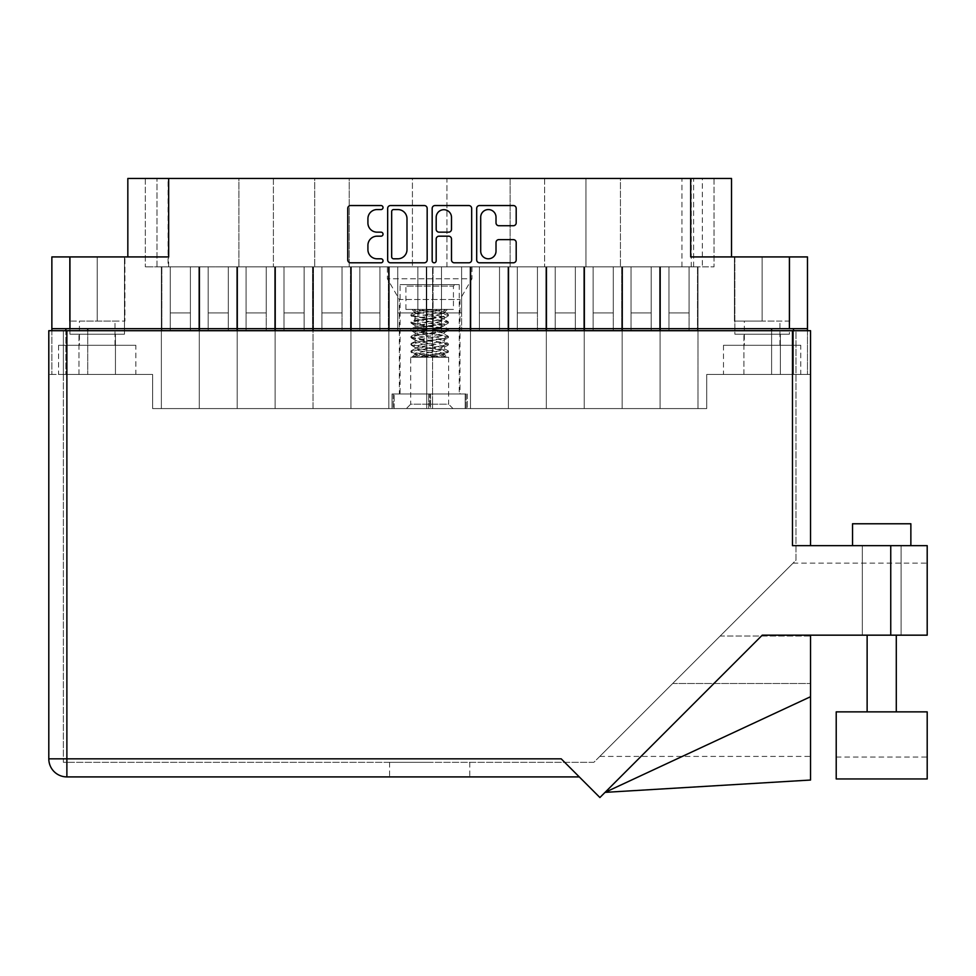 <?xml version="1.0" encoding="UTF-8"?>
<svg xmlns="http://www.w3.org/2000/svg" width="976" height="976" viewBox="0 0 976 976"><rect width="100%" height="100%" fill="white"/><g stroke="black" fill="none" stroke-linecap="round" stroke-linejoin="round"><path stroke-width="0.73" stroke-dasharray="4.88 3.66" d="M800.771 345.284L723.497 345.284L800.771 345.284L800.771 374.455L723.497 374.455L800.771 374.455M723.497 345.284L723.497 374.455M135.847 345.284L58.572 345.284L135.847 345.284L135.847 374.455L58.572 374.455L135.847 374.455M58.572 345.284L58.572 374.455M471.957 266.838L471.957 278.794L387.387 278.794L471.957 278.794L460.001 299.51L460.001 393.987L399.343 393.987L399.343 299.51L460.001 299.51L399.343 299.51L387.387 278.794L387.387 266.838L471.957 266.838L387.387 266.838M78.983 374.455L78.983 334.207L115.436 334.207L78.983 334.207L115.436 334.207L78.983 334.207L78.983 374.455L115.436 374.455L115.436 334.207L115.436 374.455L78.983 374.455M743.907 374.455L743.907 334.207L780.361 334.207L743.907 334.207L780.361 334.207L743.907 334.207L743.907 374.455L780.361 374.455L780.361 334.207L780.361 374.455L743.907 374.455M744.346 345.284L779.922 345.284L744.346 345.284L744.346 321.08L779.922 321.08L744.346 321.08M779.922 345.284L779.922 321.08M702.354 266.838L714.017 266.838L691.264 266.838L691.264 178.474L714.017 178.474L702.354 178.474L702.354 266.838L585.942 266.838L585.942 178.474L544.62 178.474L585.942 178.474L585.942 266.838L446.923 266.838L446.923 178.474L510.119 178.474L510.119 266.838L510.119 178.474L127.832 178.474L127.832 256.92L168.665 256.92L69.943 256.92L69.943 334.207L124.477 334.207L69.943 334.207L124.477 334.207L69.943 334.207L69.943 256.92L124.477 256.92L51.862 256.92M124.477 334.207L124.477 256.92L124.477 334.207M807.481 256.92L789.401 256.92L789.401 334.207L734.867 334.207L789.401 334.207L734.867 334.207L734.867 256.92L789.401 256.92L734.867 256.92L789.401 256.92L734.867 256.92L734.867 334.207L789.401 334.207L789.401 256.92L690.691 256.92L731.512 256.92L731.512 178.474L690.691 178.474L690.691 256.92L731.512 256.92M546.328 266.838L697.974 266.838L660.069 266.838L689.08 266.838L660.069 266.838L660.545 330.413L697.498 330.413L660.545 330.413L697.498 330.413L660.545 330.413L697.498 330.413L660.545 330.413L697.498 330.413L660.545 330.413L668.963 330.413L660.545 330.413L668.963 330.413L660.545 330.413L668.963 330.413L660.545 330.413L668.963 330.413L660.545 330.413L660.069 266.838L660.069 408.578L622.151 408.578L660.069 408.578L622.151 408.578L660.069 408.578L622.151 408.578L660.069 408.578L622.151 408.578L660.069 408.578L622.151 408.578L660.069 408.578L660.069 266.838L659.581 330.413L622.627 330.413L659.581 330.413L622.627 330.413L659.581 330.413L622.627 330.413L659.581 330.413L622.627 330.413L659.581 330.413L622.627 330.413L659.581 330.413L659.581 266.838L659.581 330.413L659.581 266.838L659.581 330.413L659.581 266.838L651.175 266.838L660.069 266.838L660.069 408.578L660.069 266.838L660.069 408.578L660.069 266.838L622.627 266.838L622.627 330.413L631.045 330.413L622.627 330.413L631.045 330.413L622.627 330.413L631.045 330.413L622.627 330.413L631.045 330.413L622.627 330.413L631.045 330.413L622.627 330.413L622.151 266.838L622.151 408.578L584.234 408.578L622.151 408.578L584.234 408.578L622.151 408.578L584.234 408.578L622.151 408.578L584.234 408.578L622.151 408.578L622.151 266.838L621.675 330.413L584.722 330.413L621.675 330.413L584.722 330.413L621.675 330.413L584.722 330.413L621.675 330.413L584.722 330.413L621.675 330.413L621.675 266.838L621.675 330.413L621.675 266.838L613.257 266.838L622.151 266.838L593.14 266.838L622.151 266.838L622.151 408.578L622.151 266.838L584.722 266.838L584.722 330.413L593.14 330.413L584.722 330.413L593.14 330.413L584.722 330.413L593.14 330.413L584.722 330.413L593.14 330.413L584.722 330.413L584.234 266.838L584.234 408.578L546.328 408.578L584.234 408.578L546.328 408.578L584.234 408.578L546.328 408.578L584.234 408.578L546.328 408.578L584.234 408.578L546.328 408.578L584.234 408.578L584.234 266.838L584.234 408.578L584.234 266.838L583.758 330.413L546.804 330.413L583.758 330.413L546.804 330.413L583.758 330.413L546.804 330.413L583.758 330.413L546.804 330.413L583.758 330.413L546.804 330.413L583.758 330.413L583.758 266.838L583.758 330.413L583.758 266.838L583.758 330.413L583.758 266.838L575.34 266.838L584.234 266.838L584.234 408.578L584.234 266.838L546.804 266.838L546.804 330.413L555.222 330.413L546.804 330.413L555.222 330.413L546.804 330.413L555.222 330.413L546.804 330.413L555.222 330.413L546.804 330.413L555.222 330.413L546.804 330.413L546.804 266.838L545.852 266.838L545.852 330.413L508.886 330.413L545.852 330.413L508.886 330.413L545.852 330.413L508.886 330.413L545.852 330.413L508.886 330.413L545.852 330.413L545.852 266.838L545.852 330.413L545.852 266.838L537.434 266.838L546.328 266.838L546.328 408.578L508.411 408.578L546.328 408.578L508.411 408.578L546.328 408.578L508.411 408.578L546.328 408.578L508.411 408.578L546.328 408.578L546.328 266.838L508.886 266.838L508.886 330.413L517.304 330.413L508.886 330.413L517.304 330.413L508.886 330.413L517.304 330.413L508.886 330.413L517.304 330.413L508.886 330.413L508.411 266.838L508.411 408.578L470.505 408.578L508.411 408.578L470.505 408.578L508.411 408.578L470.505 408.578L508.411 408.578L470.505 408.578L508.411 408.578L508.411 266.838L508.411 408.578L508.411 266.838L507.935 330.413L470.981 330.413L507.935 330.413L470.981 330.413L507.935 330.413L470.981 330.413L507.935 330.413L470.981 330.413L507.935 330.413L507.935 266.838L507.935 330.413L507.935 266.838L499.517 266.838L508.411 266.838L508.411 408.578L508.411 266.838L470.981 266.838L470.981 330.413L479.399 330.413L470.981 330.413L479.399 330.413L470.981 330.413L479.399 330.413L470.981 330.413L479.399 330.413L470.981 330.413L470.981 266.838L470.029 266.838L470.029 330.413L433.063 330.413L470.029 330.413L433.063 330.413L470.029 330.413L470.029 266.838L461.611 266.838L470.505 266.838L470.505 408.578L432.588 408.578L470.505 408.578L432.588 408.578L470.505 408.578L470.505 266.838L441.481 266.838L470.505 266.838L470.505 408.578L470.505 266.838L470.505 408.578L470.505 266.838L470.981 330.413L470.505 266.838L508.411 266.838L508.411 408.578L508.411 266.838L470.981 266.838L508.886 266.838L508.886 330.413L508.411 266.838L546.328 266.838L546.328 408.578L546.328 266.838L508.886 266.838L546.328 266.838L546.328 408.578M697.498 266.838L697.498 330.413L697.498 266.838L697.498 330.413L697.498 266.838L689.08 266.838L697.498 266.838L689.08 266.838L697.498 266.838L697.498 330.413L697.498 266.838M697.974 266.838L697.974 408.578L697.974 266.838M433.063 266.838L433.063 330.413L441.481 330.413L433.063 330.413L441.481 330.413L433.063 330.413L432.588 266.838L432.588 408.578L432.588 266.838L461.611 266.838L433.063 266.838L433.063 330.413L433.063 266.838M660.545 266.838L660.545 330.413L660.545 266.838L689.08 266.838L660.545 266.838L660.545 330.413L660.545 266.838M584.722 266.838L584.722 330.413L584.722 266.838L621.675 266.838L584.722 266.838L584.722 330.413L584.722 266.838M622.151 266.838L622.151 408.578M622.627 266.838L622.627 330.413L622.627 266.838L622.627 330.413L622.627 266.838L659.581 266.838L622.627 266.838L622.627 330.413L622.627 266.838M660.069 266.838L660.069 408.578M546.804 266.838L546.804 330.413L546.804 266.838L546.804 330.413L546.804 266.838L583.758 266.838L546.804 266.838L546.804 330.413L546.804 266.838M584.234 266.838L584.234 408.578M199.287 266.838L417.862 266.838L350.933 266.838L379.945 266.838L350.933 266.838L351.409 330.413L388.363 330.413L351.409 330.413L388.363 330.413L351.409 330.413L388.363 330.413L351.409 330.413L388.363 330.413L351.409 330.413L359.827 330.413L351.409 330.413L359.827 330.413L351.409 330.413L359.827 330.413L351.409 330.413L359.827 330.413L351.409 330.413L350.933 266.838L350.933 408.578L426.756 408.578L313.015 408.578L350.933 408.578L313.015 408.578L350.933 408.578L313.015 408.578L350.933 408.578L313.015 408.578L350.933 408.578L350.933 266.838L350.933 408.578L350.933 266.838L350.457 330.413L313.503 330.413L350.457 330.413L313.503 330.413L350.457 330.413L313.503 330.413L350.457 330.413L313.503 330.413L350.457 330.413L350.457 266.838L350.457 330.413L350.457 266.838L342.039 266.838L350.933 266.838L350.933 408.578L350.933 266.838L313.503 266.838L313.503 330.413L321.909 330.413L313.503 330.413L321.909 330.413L313.503 330.413L321.909 330.413L313.503 330.413L321.909 330.413L313.503 330.413L313.503 266.838L312.54 266.838L312.54 330.413L275.586 330.413L312.54 330.413L275.586 330.413L312.54 330.413L275.586 330.413L312.54 330.413L275.586 330.413L312.54 330.413L275.586 330.413L312.54 330.413L312.54 266.838L312.54 330.413L312.54 266.838L312.54 330.413L312.54 266.838L304.122 266.838L313.015 266.838L313.015 408.578L275.11 408.578L313.015 408.578L275.11 408.578L313.015 408.578L275.11 408.578L313.015 408.578L275.11 408.578L313.015 408.578L275.11 408.578L313.015 408.578L313.015 266.838L275.586 266.838L275.586 330.413L284.004 330.413L275.586 330.413L284.004 330.413L275.586 330.413L284.004 330.413L275.586 330.413L284.004 330.413L275.586 330.413L284.004 330.413L275.586 330.413L275.11 266.838L275.11 408.578L237.192 408.578L275.11 408.578L237.192 408.578L275.11 408.578L237.192 408.578L275.11 408.578L237.192 408.578L275.11 408.578L275.11 266.838L275.11 408.578L275.11 266.838L275.11 408.578L275.11 266.838L274.634 330.413L237.668 330.413L274.634 330.413L237.668 330.413L274.634 330.413L237.668 330.413L274.634 330.413L237.668 330.413L274.634 330.413L274.634 266.838L274.634 330.413L274.634 266.838L266.216 266.838L275.11 266.838L246.086 266.838L275.11 266.838L275.11 408.578L275.11 266.838L237.668 266.838L237.668 330.413L246.086 330.413L237.668 330.413L246.086 330.413L237.668 330.413L246.086 330.413L237.668 330.413L246.086 330.413L237.668 330.413L237.668 266.838L236.717 266.838L236.717 330.413L199.763 330.413L236.717 330.413L199.763 330.413L236.717 330.413L199.763 330.413L236.717 330.413L199.763 330.413L236.717 330.413L199.763 330.413L236.717 330.413L236.717 266.838L236.717 330.413L236.717 266.838L236.717 330.413L236.717 266.838L228.299 266.838L237.192 266.838L237.192 408.578L199.287 408.578L237.192 408.578L199.287 408.578L237.192 408.578L199.287 408.578L237.192 408.578L199.287 408.578L237.192 408.578L199.287 408.578L237.192 408.578L237.192 266.838L199.763 266.838L199.763 330.413L208.181 330.413L199.763 330.413L208.181 330.413L199.763 330.413L208.181 330.413L199.763 330.413L208.181 330.413L199.763 330.413L208.181 330.413L199.763 330.413L199.287 266.838L199.287 408.578L161.369 408.578L199.287 408.578L161.369 408.578L199.287 408.578L161.369 408.578L199.287 408.578L161.369 408.578L199.287 408.578L199.287 266.838L199.287 408.578L199.287 266.838L198.811 330.413L161.845 330.413L198.811 330.413L161.845 330.413L198.811 330.413L161.845 330.413L198.811 330.413L161.845 330.413L198.811 330.413L161.845 330.413L198.811 330.413L198.811 266.838L198.811 330.413L198.811 266.838L190.393 266.838L199.287 266.838L199.287 408.578L199.287 266.838L161.845 266.838L161.845 330.413L170.263 330.413L161.845 330.413L161.369 266.838L161.369 408.578L161.369 266.838L161.369 408.578L161.369 266.838L161.845 330.413L161.369 266.838L199.287 266.838L199.287 408.578L199.287 266.838L161.845 266.838L199.287 266.838L199.287 408.578M388.363 266.838L388.363 330.413L388.363 266.838L388.363 330.413L388.363 266.838L379.945 266.838L388.363 266.838L379.945 266.838L388.363 266.838L388.363 330.413L388.363 266.838M388.851 266.838L388.851 408.578L388.851 266.838M275.586 266.838L275.586 330.413L275.586 266.838L275.586 330.413L275.586 266.838L312.54 266.838L275.586 266.838L275.586 330.413L275.586 266.838M313.015 266.838L313.015 408.578M199.763 266.838L199.763 330.413L199.763 266.838L199.763 330.413L199.763 266.838L236.717 266.838L199.763 266.838L199.763 330.413L199.763 266.838M237.192 266.838L237.192 408.578M351.409 266.838L351.409 330.413L351.409 266.838L379.945 266.838L351.409 266.838L351.409 330.413L351.409 266.838M389.326 266.838L389.326 330.413L426.28 330.413L389.326 330.413L426.28 330.413L389.326 330.413L397.744 330.413L389.326 330.413L397.744 330.413L389.326 330.413L389.326 266.838L426.28 266.838L426.28 330.413L426.28 266.838L417.862 266.838L426.756 266.838L389.326 266.838L389.326 330.413L389.326 266.838M426.756 266.838L426.756 408.578L426.756 266.838M313.503 266.838L313.503 330.413L313.503 266.838L350.457 266.838L313.503 266.838L313.503 330.413L313.503 266.838M350.933 266.838L350.933 408.578L350.933 266.838M237.668 266.838L237.668 330.413L237.668 266.838L274.634 266.838L237.668 266.838L237.668 330.413L237.668 266.838M275.11 266.838L275.11 408.578M480.704 251.137A7.662 7.662 0 0 0 488.354 258.799A7.662 7.662 0 0 0 496.015 251.137L496.015 242.475A2.867 2.867 0 0 1 498.87 239.62L513.327 239.62A2.867 2.867 0 0 1 516.194 242.475L516.194 259.933A2.867 2.867 0 0 1 513.327 262.8L479.558 262.8A2.867 2.867 0 0 1 476.691 259.933L476.691 208.413A2.867 2.867 0 0 1 479.558 205.546L513.327 205.546A2.867 2.867 0 0 1 516.194 208.413L516.194 222.87A2.867 2.867 0 0 1 513.327 225.737L498.87 225.737A2.867 2.867 0 0 1 496.015 222.87L496.015 217.209A7.662 7.662 0 0 0 488.354 209.559A7.662 7.662 0 0 0 480.704 217.209L480.704 251.137M434.186 262.8A2.001 2.001 0 0 0 436.187 260.799L436.187 239.047A2.867 2.867 0 0 1 439.054 236.18L448.643 236.18A2.867 2.867 0 0 1 451.498 239.047L451.498 259.933A2.867 2.867 0 0 0 454.365 262.8L468.822 262.8A2.867 2.867 0 0 0 471.676 259.933L471.676 208.413A2.867 2.867 0 0 0 468.822 205.546L435.04 205.546A2.867 2.867 0 0 0 432.173 208.413L432.173 260.799A2.001 2.001 0 0 0 434.186 262.8M399.343 393.987L460.001 393.987M79.422 345.284L114.997 345.284L79.422 345.284L79.422 321.08L114.997 321.08L79.422 321.08M114.997 345.284L114.997 321.08M691.264 266.838L145.326 266.838L168.079 266.838L168.079 178.474L145.326 178.474L690.691 178.474M168.079 178.474L238.9 178.474L238.9 266.838L238.9 178.474L273.402 178.474L273.402 266.838L273.402 178.474L314.723 178.474L314.723 266.838L314.723 178.474L349.225 178.474L349.225 266.838L349.225 178.474L412.421 178.474L412.421 266.838L412.421 178.474L446.923 178.474L446.923 266.838L168.079 266.838M161.845 266.838L190.393 266.838L161.845 266.838L161.845 330.413L161.845 266.838M470.981 266.838L499.517 266.838L470.981 266.838L470.981 330.413L470.981 266.838M508.886 266.838L537.434 266.838L508.886 266.838L508.886 330.413L508.886 266.838M668.963 312.918L689.08 312.918L689.08 330.413L689.08 312.918L668.963 312.918L668.963 330.413L668.963 312.918L689.08 312.918L689.08 330.413L689.08 312.918L668.963 312.918L668.963 330.413L668.963 312.918L689.08 312.918L689.08 330.413L689.08 312.918L668.963 312.918L668.963 330.413L668.963 312.918L689.08 312.918L689.08 330.413L689.08 312.918L668.963 312.918L668.963 266.838L668.963 330.413L668.963 266.838L668.963 330.413L668.963 266.838L668.963 330.413L668.963 266.838L668.963 330.413L668.963 266.838L668.963 312.918L668.963 266.838L668.963 312.918L668.963 266.838L668.963 312.918L668.963 266.838L668.963 312.918L689.08 312.918L689.08 266.838L689.08 330.413L689.08 266.838L689.08 330.413L689.08 266.838L689.08 330.413L689.08 266.838L689.08 330.413L689.08 266.838L689.08 312.918L689.08 266.838L689.08 312.918L689.08 266.838L689.08 312.918L689.08 266.838L689.08 312.918L668.963 312.918M631.045 312.918L651.175 312.918L651.175 330.413L651.175 312.918L631.045 312.918L631.045 330.413L631.045 312.918L651.175 312.918L651.175 330.413L651.175 312.918L631.045 312.918L631.045 330.413L631.045 312.918L651.175 312.918L651.175 330.413L651.175 312.918L631.045 312.918L631.045 330.413L631.045 312.918L651.175 312.918L651.175 330.413L651.175 312.918L631.045 312.918L631.045 330.413L631.045 312.918L651.175 312.918L651.175 330.413L651.175 312.918L631.045 312.918L631.045 266.838L631.045 330.413L631.045 266.838L631.045 330.413L631.045 266.838L631.045 330.413L631.045 266.838L631.045 330.413L631.045 266.838L631.045 330.413L631.045 266.838L631.045 312.918L631.045 266.838L631.045 312.918L631.045 266.838L631.045 312.918L631.045 266.838L631.045 312.918L631.045 266.838L631.045 312.918L651.175 312.918L651.175 266.838L651.175 330.413L651.175 266.838L651.175 330.413L651.175 266.838L651.175 330.413L651.175 266.838L651.175 330.413L651.175 266.838L651.175 330.413L651.175 266.838L651.175 312.918L651.175 266.838L651.175 312.918L651.175 266.838L651.175 312.918L651.175 266.838L651.175 312.918L651.175 266.838L651.175 312.918L631.045 312.918M593.14 312.918L613.257 312.918L613.257 330.413L613.257 312.918L593.14 312.918L593.14 330.413L593.14 312.918L613.257 312.918L613.257 330.413L613.257 312.918L593.14 312.918L593.14 330.413L593.14 312.918L613.257 312.918L613.257 330.413L613.257 312.918L593.14 312.918L593.14 330.413L593.14 312.918L613.257 312.918L613.257 330.413L613.257 312.918L593.14 312.918L593.14 266.838L593.14 330.413L593.14 266.838L593.14 330.413L593.14 266.838L593.14 330.413L593.14 266.838L593.14 330.413L593.14 266.838L593.14 312.918L593.14 266.838L593.14 312.918L593.14 266.838L593.14 312.918L593.14 266.838L593.14 312.918L613.257 312.918L613.257 266.838L613.257 330.413L613.257 266.838L613.257 330.413L613.257 266.838L613.257 330.413L613.257 266.838L613.257 330.413L613.257 266.838L613.257 312.918L613.257 266.838L613.257 312.918L613.257 266.838L613.257 312.918L613.257 266.838L613.257 312.918L593.14 312.918M517.304 312.918L537.434 312.918L537.434 330.413L537.434 312.918L517.304 312.918L517.304 330.413L517.304 312.918L537.434 312.918L537.434 330.413L537.434 312.918L517.304 312.918L517.304 330.413L517.304 312.918L537.434 312.918L537.434 330.413L537.434 312.918L517.304 312.918L517.304 330.413L517.304 312.918L537.434 312.918L537.434 330.413L537.434 312.918L517.304 312.918L517.304 266.838L517.304 330.413L517.304 266.838L517.304 330.413L517.304 266.838L517.304 330.413L517.304 266.838L517.304 330.413L517.304 266.838L517.304 312.918L517.304 266.838L517.304 312.918L517.304 266.838L517.304 312.918L517.304 266.838L517.304 312.918L537.434 312.918L537.434 266.838L537.434 330.413L537.434 266.838L537.434 330.413L537.434 266.838L537.434 330.413L537.434 266.838L537.434 330.413L537.434 266.838L537.434 312.918L537.434 266.838L537.434 312.918L537.434 266.838L537.434 312.918L537.434 266.838L537.434 312.918L517.304 312.918M441.481 312.918L461.611 312.918L461.611 330.413L461.611 312.918L441.481 312.918L441.481 330.413L441.481 312.918L461.611 312.918L461.611 330.413L461.611 312.918L441.481 312.918L441.481 266.838L441.481 330.413L441.481 266.838L441.481 330.413L441.481 266.838L441.481 312.918L441.481 266.838L441.481 312.918L461.611 312.918L461.611 266.838L461.611 330.413L461.611 266.838L461.611 330.413L461.611 266.838L461.611 312.918L461.611 266.838L461.611 312.918L441.481 312.918M555.222 312.918L575.34 312.918L575.34 330.413L575.34 312.918L555.222 312.918L555.222 330.413L555.222 312.918L575.34 312.918L575.34 330.413L575.34 312.918L555.222 312.918L555.222 330.413L555.222 312.918L575.34 312.918L575.34 330.413L575.34 312.918L555.222 312.918L555.222 330.413L555.222 312.918L575.34 312.918L575.34 330.413L575.34 312.918L555.222 312.918L555.222 330.413L555.222 312.918L575.34 312.918L575.34 330.413L575.34 312.918L555.222 312.918L555.222 266.838L555.222 330.413L555.222 266.838L555.222 330.413L555.222 266.838L555.222 330.413L555.222 266.838L555.222 330.413L555.222 266.838L555.222 330.413L555.222 266.838L555.222 312.918L555.222 266.838L555.222 312.918L555.222 266.838L555.222 312.918L555.222 266.838L555.222 312.918L555.222 266.838L555.222 312.918L575.34 312.918L575.34 266.838L575.34 330.413L575.34 266.838L575.34 330.413L575.34 266.838L575.34 330.413L575.34 266.838L575.34 330.413L575.34 266.838L575.34 330.413L575.34 266.838L575.34 312.918L575.34 266.838L575.34 312.918L575.34 266.838L575.34 312.918L575.34 266.838L575.34 312.918L575.34 266.838L575.34 312.918L555.222 312.918M479.399 312.918L499.517 312.918L499.517 330.413L499.517 312.918L479.399 312.918L479.399 330.413L479.399 312.918L499.517 312.918L499.517 330.413L499.517 312.918L479.399 312.918L479.399 330.413L479.399 312.918L499.517 312.918L499.517 330.413L499.517 312.918L479.399 312.918L479.399 330.413L479.399 312.918L499.517 312.918L499.517 330.413L499.517 312.918L479.399 312.918L479.399 266.838L479.399 330.413L479.399 266.838L479.399 330.413L479.399 266.838L479.399 330.413L479.399 266.838L479.399 330.413L479.399 266.838L479.399 312.918L479.399 266.838L479.399 312.918L479.399 266.838L479.399 312.918L479.399 266.838L479.399 312.918L499.517 312.918L499.517 266.838L499.517 330.413L499.517 266.838L499.517 330.413L499.517 266.838L499.517 330.413L499.517 266.838L499.517 330.413L499.517 266.838L499.517 312.918L499.517 266.838L499.517 312.918L499.517 266.838L499.517 312.918L499.517 266.838L499.517 312.918L479.399 312.918M359.827 312.918L379.945 312.918L379.945 330.413L379.945 312.918L359.827 312.918L359.827 330.413L359.827 312.918L379.945 312.918L379.945 330.413L379.945 312.918L359.827 312.918L359.827 330.413L359.827 312.918L379.945 312.918L379.945 330.413L379.945 312.918L359.827 312.918L359.827 330.413L359.827 312.918L379.945 312.918L379.945 330.413L379.945 312.918L359.827 312.918L359.827 266.838L359.827 330.413L359.827 266.838L359.827 330.413L359.827 266.838L359.827 330.413L359.827 266.838L359.827 330.413L359.827 266.838L359.827 312.918L359.827 266.838L359.827 312.918L359.827 266.838L359.827 312.918L359.827 266.838L359.827 312.918L379.945 312.918L379.945 266.838L379.945 330.413L379.945 266.838L379.945 330.413L379.945 266.838L379.945 330.413L379.945 266.838L379.945 330.413L379.945 266.838L379.945 312.918L379.945 266.838L379.945 312.918L379.945 266.838L379.945 312.918L379.945 266.838L379.945 312.918L359.827 312.918M284.004 312.918L304.122 312.918L304.122 330.413L304.122 312.918L284.004 312.918L284.004 330.413L284.004 312.918L304.122 312.918L304.122 330.413L304.122 312.918L284.004 312.918L284.004 330.413L284.004 312.918L304.122 312.918L304.122 330.413L304.122 312.918L284.004 312.918L284.004 330.413L284.004 312.918L304.122 312.918L304.122 330.413L304.122 312.918L284.004 312.918L284.004 330.413L284.004 312.918L304.122 312.918L304.122 330.413L304.122 312.918L284.004 312.918L284.004 266.838L284.004 330.413L284.004 266.838L284.004 330.413L284.004 266.838L284.004 330.413L284.004 266.838L284.004 330.413L284.004 266.838L284.004 330.413L284.004 266.838L284.004 312.918L284.004 266.838L284.004 312.918L284.004 266.838L284.004 312.918L284.004 266.838L284.004 312.918L284.004 266.838L284.004 312.918L304.122 312.918L304.122 266.838L304.122 330.413L304.122 266.838L304.122 330.413L304.122 266.838L304.122 330.413L304.122 266.838L304.122 330.413L304.122 266.838L304.122 330.413L304.122 266.838L304.122 312.918L304.122 266.838L304.122 312.918L304.122 266.838L304.122 312.918L304.122 266.838L304.122 312.918L304.122 266.838L304.122 312.918L284.004 312.918M208.181 312.918L228.299 312.918L228.299 330.413L228.299 312.918L208.181 312.918L208.181 330.413L208.181 312.918L228.299 312.918L228.299 330.413L228.299 312.918L208.181 312.918L208.181 330.413L208.181 312.918L228.299 312.918L228.299 330.413L228.299 312.918L208.181 312.918L208.181 330.413L208.181 312.918L228.299 312.918L228.299 330.413L228.299 312.918L208.181 312.918L208.181 330.413L208.181 312.918L228.299 312.918L228.299 330.413L228.299 312.918L208.181 312.918L208.181 266.838L208.181 330.413L208.181 266.838L208.181 330.413L208.181 266.838L208.181 330.413L208.181 266.838L208.181 330.413L208.181 266.838L208.181 330.413L208.181 266.838L208.181 312.918L208.181 266.838L208.181 312.918L208.181 266.838L208.181 312.918L208.181 266.838L208.181 312.918L208.181 266.838L208.181 312.918L228.299 312.918L228.299 266.838L228.299 330.413L228.299 266.838L228.299 330.413L228.299 266.838L228.299 330.413L228.299 266.838L228.299 330.413L228.299 266.838L228.299 330.413L228.299 266.838L228.299 312.918L228.299 266.838L228.299 312.918L228.299 266.838L228.299 312.918L228.299 266.838L228.299 312.918L228.299 266.838L228.299 312.918L208.181 312.918M397.744 312.918L417.862 312.918L417.862 330.413L417.862 312.918L397.744 312.918L397.744 330.413L397.744 312.918L417.862 312.918L417.862 330.413L417.862 312.918L397.744 312.918L397.744 266.838L397.744 330.413L397.744 266.838L397.744 330.413L397.744 266.838L397.744 312.918L397.744 266.838L397.744 312.918L417.862 312.918L417.862 266.838L417.862 330.413L417.862 266.838L417.862 330.413L417.862 266.838L417.862 312.918L417.862 266.838L417.862 312.918L397.744 312.918M321.909 312.918L342.039 312.918L342.039 330.413L342.039 312.918L321.909 312.918L321.909 330.413L321.909 312.918L342.039 312.918L342.039 330.413L342.039 312.918L321.909 312.918L321.909 330.413L321.909 312.918L342.039 312.918L342.039 330.413L342.039 312.918L321.909 312.918L321.909 330.413L321.909 312.918L342.039 312.918L342.039 330.413L342.039 312.918L321.909 312.918L321.909 266.838L321.909 330.413L321.909 266.838L321.909 330.413L321.909 266.838L321.909 330.413L321.909 266.838L321.909 330.413L321.909 266.838L321.909 312.918L321.909 266.838L321.909 312.918L321.909 266.838L321.909 312.918L321.909 266.838L321.909 312.918L342.039 312.918L342.039 266.838L342.039 330.413L342.039 266.838L342.039 330.413L342.039 266.838L342.039 330.413L342.039 266.838L342.039 330.413L342.039 266.838L342.039 312.918L342.039 266.838L342.039 312.918L342.039 266.838L342.039 312.918L342.039 266.838L342.039 312.918L321.909 312.918M246.086 312.918L266.216 312.918L266.216 330.413L266.216 312.918L246.086 312.918L246.086 330.413L246.086 312.918L266.216 312.918L266.216 330.413L266.216 312.918L246.086 312.918L246.086 330.413L246.086 312.918L266.216 312.918L266.216 330.413L266.216 312.918L246.086 312.918L246.086 330.413L246.086 312.918L266.216 312.918L266.216 330.413L266.216 312.918L246.086 312.918L246.086 266.838L246.086 330.413L246.086 266.838L246.086 330.413L246.086 266.838L246.086 330.413L246.086 266.838L246.086 330.413L246.086 266.838L246.086 312.918L246.086 266.838L246.086 312.918L246.086 266.838L246.086 312.918L246.086 266.838L246.086 312.918L266.216 312.918L266.216 266.838L266.216 330.413L266.216 266.838L266.216 330.413L266.216 266.838L266.216 330.413L266.216 266.838L266.216 330.413L266.216 266.838L266.216 312.918L266.216 266.838L266.216 312.918L266.216 266.838L266.216 312.918L266.216 266.838L266.216 312.918L246.086 312.918M170.263 312.918L190.393 312.918L190.393 330.413L190.393 312.918L170.263 312.918L170.263 330.413L170.263 312.918L190.393 312.918L190.393 330.413L190.393 312.918L170.263 312.918L170.263 330.413L170.263 312.918L190.393 312.918L190.393 330.413L190.393 312.918L170.263 312.918L170.263 330.413L170.263 312.918L190.393 312.918L190.393 330.413L190.393 312.918L170.263 312.918L170.263 266.838L170.263 330.413L170.263 266.838L170.263 330.413L170.263 266.838L170.263 330.413L170.263 266.838L170.263 330.413L170.263 266.838L170.263 312.918L190.393 312.918L190.393 266.838L190.393 330.413L190.393 266.838L190.393 330.413L190.393 266.838L190.393 330.413L190.393 266.838L190.393 330.413L190.393 266.838L190.393 312.918L170.263 312.918L170.263 266.838L170.263 312.918L170.263 266.838L170.263 312.918L170.263 266.838L170.263 312.918L190.393 312.918L190.393 266.838L190.393 312.918L190.393 266.838L190.393 312.918L190.393 266.838L190.393 312.918L170.263 312.918M544.62 178.474L544.62 266.838L544.62 178.474L510.119 178.474L544.62 178.474M681.931 266.838L681.931 178.474L620.443 178.474L620.443 266.838L620.443 178.474L691.264 178.474M789.401 256.92L789.401 328.668L51.862 328.668L65.856 328.668L51.862 328.668L51.862 374.455L51.862 330.705M585.942 178.474L620.443 178.474L585.942 178.474M702.354 178.474L681.931 178.474M807.481 330.705L807.481 374.455L807.481 328.668L793.488 328.668L793.488 374.455L807.481 374.455L793.488 374.455L793.488 328.668L807.481 328.668L789.401 328.668M65.856 328.668L65.856 374.455L65.856 328.668L87.73 328.668L65.856 328.668L65.856 374.455L65.856 330.705M65.856 374.455L87.73 374.455L65.856 374.455M429.672 408.578L392.047 408.578L467.297 408.578L429.672 408.578L429.672 393.987L467.297 393.987L429.672 393.987L429.672 408.578M87.73 330.705L87.73 374.455L87.73 328.668L771.613 328.668L771.613 374.455L706.722 374.455L706.722 408.578L152.622 408.578L152.622 374.455L87.73 374.455L152.622 374.455L152.622 408.578L706.722 408.578L706.722 374.455L793.488 374.455L771.613 374.455L771.613 330.705M377.078 209.559A9.162 9.162 0 0 0 367.915 218.722L367.915 223.016A9.162 9.162 0 0 0 377.078 232.166L381.006 232.166A2.001 2.001 0 0 1 383.019 234.179A2.001 2.001 0 0 1 381.006 236.18L377.078 236.18A9.162 9.162 0 0 0 367.915 245.342L367.915 249.636A9.162 9.162 0 0 0 377.078 258.799L381.006 258.799A2.001 2.001 0 0 1 383.019 260.799A2.001 2.001 0 0 1 381.006 262.8L350.591 262.8A2.867 2.867 0 0 1 347.737 259.933L347.737 208.413A2.867 2.867 0 0 1 350.591 205.546L381.006 205.546A2.001 2.001 0 0 1 383.019 207.559A2.001 2.001 0 0 1 381.006 209.559L377.078 209.559M427.171 259.933L427.171 208.413A2.867 2.867 0 0 0 424.304 205.546L390.522 205.546A2.867 2.867 0 0 0 387.667 208.413L387.667 259.933A2.867 2.867 0 0 0 390.522 262.8L424.304 262.8A2.867 2.867 0 0 0 427.171 259.933M393.682 209.559A2.001 2.001 0 0 0 391.669 211.56L391.669 256.786A2.001 2.001 0 0 0 393.682 258.799L397.83 258.799A9.162 9.162 0 0 0 406.992 249.636L406.992 218.722A9.162 9.162 0 0 0 397.83 209.559L393.682 209.559M451.498 217.355A7.662 7.662 0 0 0 443.848 209.706A7.662 7.662 0 0 0 436.187 217.355L436.187 229.311A2.867 2.867 0 0 0 439.054 232.166L448.643 232.166A2.867 2.867 0 0 0 451.498 229.311L451.498 217.355M793.488 330.705L793.488 374.455L793.488 330.705M771.613 328.668L87.73 328.668M198.811 266.838L198.811 330.413L198.811 266.838M507.935 266.838L507.935 330.413L507.935 266.838M274.634 266.838L274.634 330.413L274.634 266.838M350.457 266.838L350.457 330.413L350.457 266.838M426.28 266.838L426.28 330.413L426.28 266.838M236.717 266.838L236.717 330.413L236.717 266.838M312.54 266.838L312.54 330.413L312.54 266.838M583.758 266.838L583.758 330.413L583.758 266.838M659.581 266.838L659.581 330.413L659.581 266.838M470.029 266.838L470.029 330.413L470.029 266.838M545.852 266.838L545.852 330.413L545.852 266.838M621.675 266.838L621.675 330.413L621.675 266.838M157.002 266.838L157.002 178.474L157.002 266.838M714.017 178.474L714.017 266.838L714.017 178.474M145.326 178.474L145.326 266.838L145.326 178.474M734.428 256.92L762.134 256.92L734.428 256.92L734.428 321.08L762.134 321.08L762.134 256.92L789.84 256.92L762.134 256.92L762.134 321.08L734.428 321.08L734.428 256.92M97.21 256.92L69.503 256.92L97.21 256.92L97.21 321.08L124.916 321.08L124.916 256.92L124.916 321.08L69.503 321.08L97.21 321.08L97.21 256.92M168.665 266.838L168.665 178.474L168.665 256.92L127.832 256.92M789.84 321.08L762.134 321.08L789.84 321.08L789.84 256.92L789.84 321.08M69.503 321.08L69.503 256.92L69.503 321.08M467.297 393.987L467.297 408.578L467.297 393.987M392.047 393.987L429.672 393.987L392.047 393.987L392.047 408.578L392.047 393.987M836.212 711.87L927.2 711.87L927.2 778.946L836.212 778.946L836.212 711.87L927.2 711.87L836.212 711.87L836.212 757.071L836.212 711.87M881.706 545.645L852.536 545.645L881.706 545.645M910.864 523.77L852.536 523.77L881.706 523.77L852.536 523.77L852.536 545.645M881.706 635.169L862.308 635.169L881.706 635.169M429.672 776.908L389.57 776.908L429.672 776.908M429.672 762.329L389.57 762.329L429.672 762.329M890.746 635.169L927.2 635.169L927.2 545.645L890.746 545.645L890.746 635.169L762.256 635.169L927.2 635.169L810.544 635.169L810.544 636.047L810.544 635.169L762.256 635.169L605.059 792.366L810.544 696.718L810.544 635.169M810.544 545.645L810.544 330.705L792.463 330.705L792.463 545.645L890.746 545.645M579.28 776.908L561.2 758.828L48.8 758.828A18.08 18.08 0 0 0 66.88 776.908L579.28 776.908L561.2 758.828L599.898 797.526L762.256 635.169L605.059 792.366M66.88 776.908L66.88 330.705L792.463 330.705M66.88 330.705L48.8 330.705L48.8 374.455L48.8 330.705L795.965 330.705L795.965 560.224L593.859 762.329L63.379 762.329L63.379 330.705L795.965 330.705L795.965 560.224L593.859 762.329L63.379 762.329L63.379 330.705L48.8 330.705M810.544 330.705L795.965 330.705L795.965 374.455L795.965 330.705L810.544 330.705L810.544 374.455L810.544 330.705M63.379 330.705L63.379 374.455L63.379 330.705M810.544 374.455L795.965 374.455L810.544 374.455M63.379 374.455L48.8 374.455L63.379 374.455M927.2 635.169L927.2 563.14L927.2 635.169M720.142 636.047L599.776 756.412L793.049 563.14L720.142 636.047L793.049 563.14L720.142 636.047L810.544 636.047L810.544 756.412L810.544 636.047L720.142 636.047M810.544 780.031L810.544 696.718M410.713 357.24L448.631 357.24L410.713 357.24L410.713 404.198L448.631 404.198L452.998 408.578L406.345 408.578L452.998 408.578M448.631 357.24L448.631 404.198L410.713 404.198L406.345 408.578M412.543 357.24L446.801 357.24L440.139 354.325L444.47 354.325L447.386 357.24L412.543 357.24L419.204 354.325L414.873 354.325C413.958 351.897 445.385 349.469 444.47 347.041C445.385 344.613 413.958 342.173 414.873 339.746C413.958 337.318 445.385 334.89 444.47 332.45C445.385 330.022 413.958 327.594 414.873 325.167C413.958 322.739 445.385 320.299 444.47 317.871C445.19 316.029 427.146 314.162 418.875 312.332L415.056 311.991L411.347 314.199L441.689 309.416L446.935 309.416L440.481 312.332L444.287 311.991L447.996 314.199L417.655 309.416L412.409 309.416L418.875 312.332M441.225 357.24L416.423 353.873L410.933 352.055L416.423 350.225L442.933 346.578L448.423 344.76L442.933 342.942L416.423 339.294L410.933 337.464L416.423 335.646L442.933 331.999L448.423 330.181L442.933 328.351L416.423 324.715L410.933 322.885L416.423 321.067L447.996 316.078L443.934 318.493L444.47 317.871L444.47 319.701L447.996 321.494L416.423 316.505L410.933 314.687L411.347 314.199M447.996 330.669L444.47 332.45L444.47 334.28C445.385 331.852 413.958 329.412 414.873 326.984C413.958 324.557 445.385 322.129 444.47 319.701C445.385 317.273 413.958 314.833 414.873 312.405M447.996 345.248L444.47 347.041L444.47 348.859C445.385 346.431 413.958 344.003 414.873 341.563C413.958 339.136 445.385 336.708 444.47 334.28L447.996 336.073L416.423 331.084L410.933 329.266L416.423 327.448L442.933 323.8L447.996 321.494M411.347 323.373L415.41 325.789L414.873 325.167L414.873 326.984L411.347 328.778M419.204 354.325C427.683 352.507 445.154 350.677 444.47 348.859L447.996 350.652L416.423 345.675L410.933 343.845L416.423 342.027L442.933 338.379L448.423 336.561L447.996 336.073M411.347 337.952L415.41 340.368L414.873 339.746L414.873 341.563L411.347 343.357M405.906 309.416L405.906 286.09L404.442 284.626L454.901 284.626L453.437 286.09L405.906 286.09L453.437 286.09L453.437 309.416L405.906 309.416L453.437 309.416M400.075 284.626L459.269 284.626L400.075 284.626L400.075 393.987L459.269 393.987L400.075 393.987M459.269 284.626L459.269 393.987M418.118 357.24L447.996 352.531L444.47 354.325C445.385 351.897 413.958 349.469 414.873 347.041C413.958 344.613 445.385 342.173 444.47 339.746C445.385 337.318 413.958 334.89 414.873 332.45C413.958 330.022 445.385 327.594 444.47 325.167L444.47 326.984L447.996 328.778L416.423 323.8L410.933 321.97L416.423 320.152L442.933 316.505L448.423 314.687L447.996 314.199M447.996 352.531L442.933 350.225L416.423 346.578L410.933 344.76L416.423 342.942L447.996 337.952L444.47 339.746L444.47 341.563C445.385 339.136 413.958 336.708 414.873 334.28C413.958 331.852 445.385 329.412 444.47 326.984C445.385 324.557 413.958 322.129 414.873 319.701L411.347 321.494M447.996 337.952L448.423 337.464L442.933 335.646L416.423 331.999L410.933 330.181L416.423 328.351L447.996 323.373L444.47 325.167C445.385 322.739 413.958 320.299 414.873 317.871L414.873 319.701C413.958 317.273 445.385 314.833 444.47 312.405M447.996 323.373L448.423 322.885L442.933 321.067L411.347 316.078L414.873 317.871C414.166 316.029 432.197 314.162 440.481 312.332M440.139 354.325C431.66 352.507 414.19 350.677 414.873 348.859C413.958 346.431 445.385 344.003 444.47 341.563L447.996 343.357L416.423 338.379L410.933 336.561L416.423 334.731L442.933 331.084L448.423 329.266L447.996 328.778M411.347 330.669L415.41 333.072L414.873 332.45L414.873 334.28L411.347 336.073M411.347 345.248L415.41 347.651L414.873 347.041L414.873 348.859L411.347 350.652L442.933 345.675L448.423 343.845L447.996 343.357M444.47 354.325C443.092 355.386 435.796 356.362 422.596 357.24M411.957 309.416L414.873 312.332C416.679 311.271 424.133 310.307 437.248 309.416L412.409 309.416M422.108 309.416L447.386 309.416L444.47 312.332C442.665 311.271 435.211 310.307 422.108 309.416L417.655 309.416M437.248 309.416L441.689 309.416M436.748 357.24C423.547 356.362 416.252 355.386 414.873 354.325L411.347 352.531M430.623 393.987L430.623 408.578L428.732 408.578L428.732 393.987L428.732 408.578L430.623 408.578L430.623 393.987L465.186 393.987L465.186 408.578L465.186 393.987L466.125 393.987L466.125 408.578L465.186 408.578L466.125 408.578L466.125 393.987L430.623 393.987M394.17 408.578L394.17 393.987L394.17 408.578L393.218 408.578L428.732 408.578L394.17 408.578M393.218 393.987L393.218 408.578L393.218 393.987L394.17 393.987L393.218 393.987M394.17 393.987L428.732 393.987L394.17 393.987M430.623 408.578L465.186 408.578L430.623 408.578M454.901 284.626L404.442 284.626M411.347 316.078L410.933 315.59L416.423 313.772L446.325 309.416M413.287 357.24L442.933 352.958L448.423 351.14L447.996 350.652M447.996 316.078L448.423 315.59L442.933 313.772L413.019 309.416M446.056 357.24L416.423 352.958L410.933 351.14L411.347 350.652M69.943 328.668L69.943 256.92M693.607 266.838L693.607 178.474M672.684 683.493L810.544 683.493L672.684 683.493M896.285 711.87L896.285 635.169M862.308 635.169L862.308 545.645L862.308 635.169M389.57 762.329L389.57 776.908M469.773 762.329L469.773 776.908M599.776 756.412L810.544 756.412M793.049 563.14L927.2 563.14M901.104 635.169L901.104 545.645L901.104 635.169M867.127 635.169L867.127 711.87M836.212 757.071L927.2 757.071M414.873 354.325L411.957 357.24M448.423 352.055L448.423 351.14M410.933 344.76L410.933 343.845M448.423 337.464L448.423 336.561M410.933 330.181L410.933 329.266M448.423 322.885L448.423 321.97M410.933 315.59L410.933 314.687M410.933 352.055L410.933 351.14M448.423 344.76L448.423 343.845M410.933 337.464L410.933 336.561M448.423 330.181L448.423 329.266M410.933 322.885L410.933 321.97M448.423 315.59L448.423 314.687"/><path stroke-width="1.46" d="M480.704 251.137A7.662 7.662 0 0 0 488.354 258.799A7.662 7.662 0 0 0 496.015 251.137L496.015 242.475A2.867 2.867 0 0 1 498.87 239.62L513.327 239.62A2.867 2.867 0 0 1 516.194 242.475L516.194 259.933A2.867 2.867 0 0 1 513.327 262.8L479.558 262.8A2.867 2.867 0 0 1 476.691 259.933L476.691 208.413A2.867 2.867 0 0 1 479.558 205.546L513.327 205.546A2.867 2.867 0 0 1 516.194 208.413L516.194 222.87A2.867 2.867 0 0 1 513.327 225.737L498.87 225.737A2.867 2.867 0 0 1 496.015 222.87L496.015 217.209A7.662 7.662 0 0 0 488.354 209.559A7.662 7.662 0 0 0 480.704 217.209L480.704 251.137M434.186 262.8A2.001 2.001 0 0 0 436.187 260.799L436.187 239.047A2.867 2.867 0 0 1 439.054 236.18L448.643 236.18A2.867 2.867 0 0 1 451.498 239.047L451.498 259.933A2.867 2.867 0 0 0 454.365 262.8L468.822 262.8A2.867 2.867 0 0 0 471.676 259.933L471.676 208.413A2.867 2.867 0 0 0 468.822 205.546L435.04 205.546A2.867 2.867 0 0 0 432.173 208.413L432.173 260.799A2.001 2.001 0 0 0 434.186 262.8M807.481 330.705L807.481 256.92L807.481 328.668L51.862 328.668L51.862 256.92L51.862 330.705M427.171 259.933L427.171 208.413A2.867 2.867 0 0 0 424.304 205.546L390.522 205.546A2.867 2.867 0 0 0 387.667 208.413L387.667 259.933A2.867 2.867 0 0 0 390.522 262.8L424.304 262.8A2.867 2.867 0 0 0 427.171 259.933M377.078 209.559L381.006 209.559A2.001 2.001 0 0 0 383.019 207.559A2.001 2.001 0 0 0 381.006 205.546L350.591 205.546A2.867 2.867 0 0 0 347.737 208.413L347.737 259.933A2.867 2.867 0 0 0 350.591 262.8L381.006 262.8A2.001 2.001 0 0 0 383.019 260.799A2.001 2.001 0 0 0 381.006 258.799L377.078 258.799A9.162 9.162 0 0 1 367.915 249.636L367.915 245.342A9.162 9.162 0 0 1 377.078 236.18L381.006 236.18A2.001 2.001 0 0 0 383.019 234.179A2.001 2.001 0 0 0 381.006 232.166L377.078 232.166A9.162 9.162 0 0 1 367.915 223.016L367.915 218.722A9.162 9.162 0 0 1 377.078 209.559M51.862 256.92L168.665 256.92L168.665 178.474L731.512 178.474L731.512 256.92M690.691 178.474L690.691 256.92L807.481 256.92M127.832 256.92L127.832 178.474L168.665 178.474M65.856 330.705L65.856 328.668M393.682 209.559A2.001 2.001 0 0 0 391.669 211.56L391.669 256.786A2.001 2.001 0 0 0 393.682 258.799L397.83 258.799A9.162 9.162 0 0 0 406.992 249.636L406.992 218.722A9.162 9.162 0 0 0 397.83 209.559L393.682 209.559M451.498 217.355A7.662 7.662 0 0 0 443.848 209.706A7.662 7.662 0 0 0 436.187 217.355L436.187 229.311A2.867 2.867 0 0 0 439.054 232.166L448.643 232.166A2.867 2.867 0 0 0 451.498 229.311L451.498 217.355M793.488 328.668L793.488 330.705L793.488 328.668M852.536 545.645L852.536 523.77L910.864 523.77L910.864 545.645L910.864 523.77M927.2 711.87L836.212 711.87L836.212 778.946L927.2 778.946L927.2 711.87M792.463 330.705L792.463 545.645L927.2 545.645L927.2 635.169L762.256 635.169L599.898 797.526L561.2 758.828L66.88 758.828L66.88 330.705L810.544 330.705L810.544 545.645M48.8 330.705L48.8 758.828L48.8 330.705L66.88 330.705M579.28 776.908L66.88 776.908L66.88 758.828L48.8 758.828A18.08 18.08 0 0 0 66.88 776.908A18.08 18.08 0 0 1 48.8 758.828M810.544 696.718L810.544 780.031L605.059 792.366L810.544 696.718L810.544 635.169M69.943 256.92L69.943 328.668M789.401 328.668L789.401 256.92M771.613 330.705L771.613 328.668M87.73 328.668L87.73 330.705M890.746 635.169L890.746 545.645M896.285 711.87L896.285 635.169M867.127 711.87L867.127 635.169"/></g></svg>
